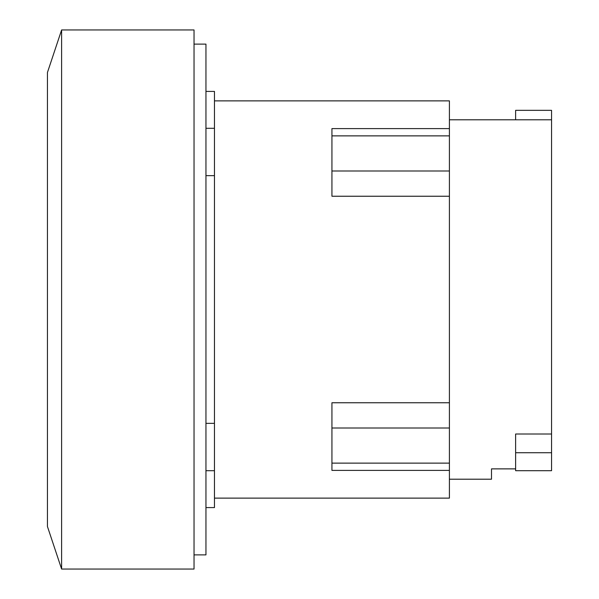 <?xml version="1.0" encoding="UTF-8"?>
<svg xmlns="http://www.w3.org/2000/svg" width="599" height="599" viewBox="0 0 599 599"><rect width="100%" height="100%" fill="white"/><g stroke="black" fill="none" stroke-linecap="round" stroke-linejoin="round"><path stroke-width="0.9" d="M515.619 452.724L515.619 470.694L551.559 470.694L551.559 452.724L515.619 452.724L515.619 434.013L551.559 434.013L551.559 452.724M515.619 119.793L515.619 110.336L551.559 110.336L551.559 434.013M449.407 479.207L491.502 479.207L491.502 468.875L515.619 468.875M449.407 128.605L331.936 128.605L331.936 196.24L449.407 196.24L449.407 100.879L214.464 100.879M449.407 402.76L331.936 402.76L331.936 470.395L449.407 470.395L449.407 196.24M214.464 498.121L449.407 498.121L449.407 470.395M61.615 29.95L47.441 72.501L47.441 526.499L61.615 569.05L194.031 569.05L194.031 29.95L61.615 29.95L61.615 569.05M205.951 507.585L214.464 507.585L214.464 91.415L205.951 91.415M214.464 175.657L205.951 175.657M205.951 423.343L214.464 423.343M194.031 554.876L205.951 554.876L205.951 44.124L194.031 44.124M449.407 170.992L331.936 170.992M449.407 135.876L331.936 135.876M449.407 463.124L331.936 463.124M449.407 428.008L331.936 428.008M449.407 119.793L551.559 119.793M214.464 470.702L205.951 470.702M214.464 128.298L205.951 128.298"/></g></svg>
